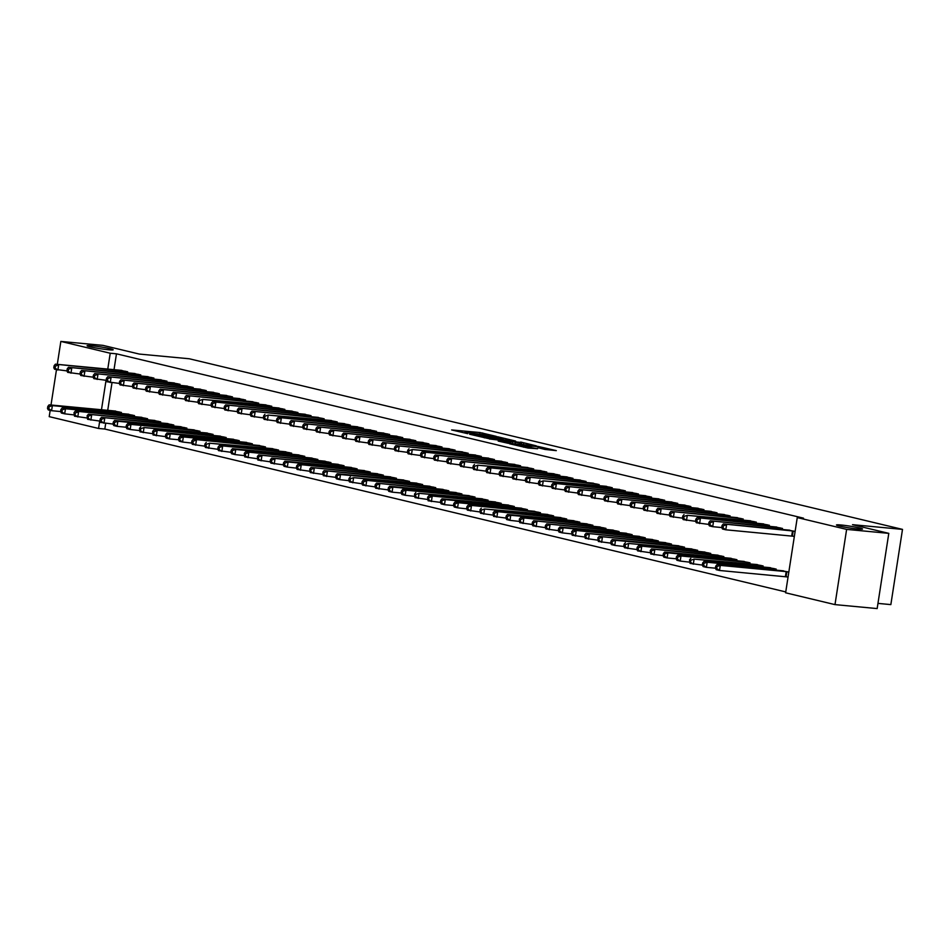 <?xml version="1.0" encoding="UTF-8"?>
<svg xmlns="http://www.w3.org/2000/svg" width="950" height="950" viewBox="0 0 950 950"><rect width="100%" height="100%" fill="white"/><g stroke="black" fill="none" stroke-linecap="round" stroke-linejoin="round"><path stroke-width="1.43" d="M496.244 436.359L479.94 432.535L451.63 429.934L467.733 433.675L464.633 432.618L469.229 432.832L496.244 436.359M841.13 525.006A13.205 0.926 8.8 0 0 836.463 524.994A13.205 0.926 8.8 0 0 843.932 527.001A13.205 0.926 8.8 0 0 857.898 529.019A13.205 0.926 8.8 0 0 862.553 529.031A13.205 0.926 8.8 0 0 855.095 527.036A13.205 0.926 8.8 0 0 841.13 525.006M91.758 345.753A13.205 0.926 8.8 0 0 87.091 345.741A13.205 0.926 8.8 0 0 94.561 347.747A13.205 0.926 8.8 0 0 108.526 349.766A13.205 0.926 8.8 0 0 113.181 349.778A13.205 0.926 8.8 0 0 105.723 347.771A13.205 0.926 8.8 0 0 91.758 345.753M545.027 449.445L556.308 450.633L537.854 446.381L509.544 443.781L527.998 448.032L537.593 448.744L514.852 444.659L534.933 446.369L543.721 448.02L538.068 447.723L545.027 449.445M797.264 517.572L846.628 529.388L834.991 604.616L785.614 592.8L797.264 517.572L803.51 518.166L116.47 353.816L110.224 353.234L107.766 369.099M57.297 364.349L60.848 341.418L103.016 345.384L139.294 354.065L189.276 358.767L902.5 529.388L852.518 524.673L888.796 533.354L846.628 529.388M60.848 341.418L110.224 353.234M515.612 441.061L497.871 436.822L469.561 434.221L488.015 438.461L515.612 441.061M520.683 442.059L536.311 445.847L508.001 443.246L498.228 441.073L510.851 442.13L506.077 440.942L489.309 438.959L520.624 442.415M877.954 603.393L890.851 604.604L902.5 529.388M782.325 529.494L782.491 528.426L774.582 526.87M776.031 570.166L776.197 569.086L768.289 567.53M756.141 523.236L756.307 522.156L748.398 520.6M749.847 563.896L750.013 562.816L742.104 561.272M729.944 516.966L730.111 515.886L722.202 514.342M723.651 557.626L723.817 556.558L715.908 555.002M703.748 510.708L703.914 509.628L696.006 508.072M697.454 551.368L697.621 550.288L689.712 548.732M677.564 504.438L677.73 503.358L669.821 501.814M671.258 545.098L671.424 544.018L663.516 542.474M651.367 498.168L651.534 497.099L643.625 495.544M645.074 538.84L645.24 537.759L637.331 536.204M625.171 491.91L625.337 490.829L617.429 489.274M618.877 532.57L619.044 531.489L611.135 529.946M598.975 485.64L599.141 484.559L591.244 483.016M592.681 526.3L592.847 525.231L584.939 523.676M572.791 479.37L572.957 478.301L565.048 476.746M566.497 520.042L566.663 518.961L558.754 517.406M546.594 473.112L546.761 472.031L538.852 470.476M540.301 513.772L540.467 512.691L532.558 511.147M520.398 466.842L520.564 465.773L512.656 464.218M514.104 507.502L514.271 506.433L506.362 504.878M494.214 460.584L494.38 459.503L486.471 457.947M487.92 501.244L488.086 500.163L480.178 498.608M468.017 454.314L468.184 453.233L460.275 451.689M461.724 494.974L461.89 493.905L453.981 492.349M441.821 448.044L441.988 446.975L434.079 445.419M435.527 488.716L435.694 487.635L427.785 486.079M415.637 441.786L415.803 440.705L407.894 439.149M409.331 482.446L409.509 481.365L401.601 479.821M389.441 435.516L389.607 434.435L381.698 432.891M383.147 476.176L383.313 475.107L375.404 473.551M363.244 429.246L363.411 428.177L355.502 426.621M356.951 469.918L357.117 468.837L349.208 467.281M337.048 422.988L337.226 421.907L329.317 420.351M330.754 463.647L330.921 462.567L323.012 461.023M310.864 416.718L311.03 415.649L303.121 414.093M304.57 457.378L304.736 456.309L296.827 454.753M284.668 410.459L284.834 409.379L276.925 407.823M278.374 451.119L278.54 450.039L270.631 448.483M258.471 404.189L258.637 403.109L250.729 401.565M252.178 444.849L252.344 443.781L244.435 442.225M232.287 397.919L232.453 396.851L224.544 395.295M225.993 438.591L226.159 437.511L218.251 435.955M206.091 391.661L206.257 390.581L198.348 389.025M199.797 432.321L199.963 431.241L192.054 429.697M179.894 385.391L180.061 384.311L172.152 382.767M173.601 426.051L173.767 424.983L165.858 423.427M153.71 379.133L153.876 378.053L145.968 376.497M147.416 419.793L147.583 418.713L139.674 417.157M127.514 372.863L127.68 371.782L119.771 370.239M121.22 413.523L121.386 412.442L113.478 410.899M116.47 353.816L114.012 369.692M111.993 382.731L107.718 410.353M105.699 423.391L104.832 429.044L785.745 591.921M134.318 416.658L134.484 415.577L126.576 414.034M140.612 375.998L140.778 374.918L132.869 373.362M160.502 422.928L160.669 421.848L152.76 420.292M166.796 382.256L166.974 381.188L159.066 379.632M186.699 429.186L186.865 428.106L178.956 426.562M192.993 388.526L193.159 387.446L185.25 385.902M212.895 435.456L213.061 434.376L205.152 432.82M219.189 394.796L219.355 393.716L211.446 392.16M239.079 441.714L239.246 440.646L231.349 439.09M245.385 401.054L245.551 399.986L237.643 398.43M265.276 447.984L265.442 446.904L257.533 445.36M271.569 407.324L271.736 406.244L263.827 404.688M291.472 454.254L291.638 453.174L283.729 451.618M297.766 413.582L297.932 412.514L290.023 410.958M317.668 460.512L317.834 459.444L309.926 457.888M323.962 419.853L324.128 418.772L316.219 417.228M343.853 466.782L344.019 465.702L336.11 464.158M350.146 426.122L350.312 425.042L342.404 423.486M370.049 473.053L370.215 471.972L362.306 470.416M376.343 432.381L376.509 431.312L368.6 429.756M396.245 479.311L396.411 478.23L388.503 476.686M402.539 438.651L402.705 437.57L394.796 436.026M422.429 485.581L422.596 484.5L414.687 482.944M428.723 444.921L428.889 443.84L420.981 442.284M448.626 491.839L448.792 490.77L440.883 489.214M454.919 451.179L455.086 450.098L447.177 448.554M474.822 498.109L474.988 497.028L467.079 495.484M481.116 457.449L481.282 456.368L473.373 454.812M501.006 504.379L501.173 503.298L493.264 501.742M507.312 463.707L507.478 462.638L499.569 461.082M527.202 510.637L527.369 509.568L519.46 508.012M533.496 469.977L533.663 468.896L525.754 467.353M553.399 516.907L553.565 515.826L545.656 514.271M559.692 476.247L559.859 475.166L551.95 473.611M579.595 523.165L579.761 522.096L571.852 520.541M585.889 482.505L586.055 481.436L578.146 479.881M605.779 529.435L605.946 528.354L598.037 526.811M612.073 488.775L612.239 487.694L604.331 486.151M631.976 535.705L632.142 534.624L624.233 533.069M638.269 495.033L638.436 493.964L630.527 492.409M658.172 541.963L658.338 540.894L650.429 539.339M664.466 501.303L664.632 500.223L656.723 498.679M684.356 548.233L684.523 547.153L676.614 545.609M690.65 507.573L690.816 506.492L682.908 504.937M710.553 554.503L710.719 553.423L702.81 551.867M716.846 513.831L717.012 512.763L709.104 511.207M736.749 560.761L736.915 559.692L729.006 558.137M743.043 520.101L743.209 519.021L735.3 517.477M762.933 567.031L763.099 565.951L755.191 564.395M769.227 526.371L769.405 525.291L761.496 523.735M786.386 576.793L788.025 577.184M788.821 572.102L781.387 570.665M795.114 531.442L787.681 530.005M792.68 536.133L794.319 536.524M888.796 533.354L877.159 608.582L834.991 604.616M104.832 429.044L98.574 428.462L49.21 416.646L50.184 410.364M51.003 405.009L56.478 369.704M106.044 380.273L101.472 409.771M99.738 420.933L98.574 428.462M499.961 437.404L473.266 434.815L484.476 436.822L501.03 438.378L503.322 438.378L499.961 437.404M521.752 443.223L507.751 440.978L521.752 443.223L521.55 444.517M115.651 411.077L49.103 404.831L52.369 405.614L51.585 410.697L60.598 411.552M48.806 408.749L51.585 410.697L48.307 409.913L47.5 408.441L48.806 408.749L49.127 406.719L47.821 406.398L47.5 408.441M49.127 406.719L52.369 405.614L119.261 411.944M47.821 406.398L49.103 404.831M125.554 371.284L55.397 364.171L121.944 370.417M79.99 374.015L67.699 372.388L66.892 370.904L68.198 371.224L68.519 369.182L67.201 368.873L66.892 370.904L54.601 369.253L53.794 367.769L55.1 368.089L55.421 366.059L54.114 365.738L53.794 367.769M55.421 366.059L58.663 364.954L57.879 370.037L55.1 368.089M55.397 364.171L54.114 365.738M128.749 414.212L62.189 407.966L65.467 408.749L64.683 413.832L75.002 415.019L75.311 412.977L74.005 412.668L74.504 416.183L88.101 418.142L88.409 416.112L87.103 415.803L87.602 419.318L101.199 421.277L101.508 419.247L100.201 418.938L99.881 420.969L100.7 422.453L112.979 424.08M61.904 411.884L64.683 413.832L61.406 413.048L60.598 411.564L61.904 411.884L62.225 409.854L60.907 409.533L60.598 411.564M62.225 409.854L65.467 408.749L132.359 415.079M60.907 409.533L62.189 407.966M141.835 417.335L75.287 411.101L145.457 418.202M75.311 412.977L78.565 411.884L77.781 416.967L75.002 415.019M74.005 412.668L75.287 411.101M138.653 374.407L68.495 367.306L135.042 373.54M68.519 369.182L71.761 368.089L70.977 373.172L68.198 371.224M68.495 367.306L67.201 368.873M151.751 377.542L81.581 370.441L148.129 376.675M132.371 386.555L120.092 384.916L119.272 383.432L120.591 383.753L120.899 381.722L119.593 381.401L119.272 383.432L106.994 381.781L106.174 380.309L107.492 380.617L107.801 378.587L106.495 378.266L106.174 380.309L93.896 378.658L93.088 377.174L94.394 377.483L94.703 375.452L93.397 375.143L93.088 377.174L80.798 375.523L79.99 374.039L81.296 374.348L81.617 372.317L80.299 372.008L79.99 374.039M81.617 372.317L84.859 371.224L84.075 376.307L81.296 374.348M81.581 370.441L80.299 372.008M154.933 420.47L88.386 414.236L158.555 421.337M88.409 416.112L91.663 415.019L90.879 420.102L88.101 418.142M87.103 415.803L88.386 414.236M168.031 423.605L101.484 417.371L171.653 424.472M101.508 419.247L104.761 418.154L103.966 423.237L101.199 421.277M100.201 418.938L101.484 417.371M164.849 380.677L94.679 373.576L161.227 379.81M94.703 375.452L97.957 374.359L97.173 379.442L94.394 377.483M94.679 373.576L93.397 375.143M177.947 383.812L107.778 376.699L174.325 382.945M107.801 378.587L111.055 377.483L110.271 382.565L107.492 380.617M107.778 376.699L106.495 378.266M181.129 426.74L114.582 420.494L117.859 421.277L117.064 426.36L126.077 427.215M114.297 424.412L117.064 426.36L113.798 425.576L112.979 424.104L114.297 424.412L114.606 422.382L113.299 422.073L112.979 424.104M114.606 422.382L117.859 421.277L184.751 427.607M113.299 422.073L114.582 420.494M191.045 386.947L120.876 379.834L187.423 386.08M120.899 381.722L124.153 380.617L123.357 385.7L120.591 383.753M120.876 379.834L119.593 381.401M194.227 429.875L127.68 423.629L130.946 424.412L130.162 429.495L140.481 430.683L140.802 428.652L139.484 428.331L139.982 431.846L153.579 433.817L153.9 431.775L152.582 431.466L153.081 434.981L165.371 436.608M127.383 427.548L130.162 429.495L126.884 428.711L126.077 427.239L127.383 427.548L127.704 425.517L126.397 425.196L126.077 427.239M127.704 425.517L130.946 424.412L197.838 430.742M126.397 425.196L127.68 423.629M204.143 390.07L133.974 382.969L200.521 389.203M184.763 399.083L172.473 397.444L171.665 395.972L172.971 396.281L173.292 394.25L171.974 393.941L171.665 395.972L159.374 394.321L158.567 392.837L159.873 393.146L160.194 391.115L158.876 390.806L158.567 392.837L146.276 391.186L145.469 389.702L146.775 390.011L147.096 387.98L145.789 387.671L145.469 389.702L133.19 388.051L132.371 386.567L133.677 386.887L133.998 384.845L132.691 384.536L132.371 386.567M133.998 384.845L137.251 383.753L136.456 388.835L133.677 386.887M133.974 382.969L132.691 384.536M207.326 433.01L144.044 427.548L210.936 433.865M140.802 428.652L144.044 427.548L143.26 432.63L140.481 430.683M139.484 428.331L140.778 426.764M217.229 393.205L147.072 386.104L213.619 392.338M147.096 387.98L150.338 386.887L149.554 391.97L146.775 390.011M147.072 386.104L145.789 387.671M220.412 436.133L153.864 429.899L224.034 437M153.9 431.775L157.142 430.683L156.358 435.765L153.579 433.817M152.582 431.466L153.864 429.899M230.328 396.34L160.17 389.239L226.717 395.473M160.194 391.115L163.436 390.022L162.652 395.105L159.873 393.146M160.17 389.239L158.876 390.806M233.51 439.268L166.963 433.034L170.24 433.817L169.456 438.9L178.469 439.743M166.678 436.941L169.456 438.9L166.179 438.116L165.371 436.632L166.678 436.941L166.986 434.91L165.68 434.601L165.371 436.632M166.986 434.91L170.24 433.817L237.132 440.135M165.68 434.601L166.963 433.034M243.426 399.475L173.256 392.362L239.804 398.608M173.292 394.25L176.534 393.146L175.75 398.228L172.971 396.281M173.256 392.362L171.974 393.941M246.608 442.403L180.061 436.157L183.338 436.941L182.554 442.023L192.874 443.211L193.183 441.18L191.876 440.859L191.556 442.902L192.375 444.374L205.96 446.346L206.281 444.315L204.974 443.994L204.654 446.025L205.473 447.509L219.058 449.481L219.379 447.438L218.072 447.129L217.752 449.16L218.559 450.644L230.85 452.271M179.776 440.076L182.554 442.023L179.277 441.239L178.458 439.767L179.776 440.076L180.084 438.045L178.778 437.736L178.458 439.767M180.084 438.045L183.338 436.941L250.23 443.27M178.778 437.736L180.061 436.157M256.524 402.61L186.354 395.497L252.902 401.743M237.144 411.611L224.865 409.984L224.046 408.5L225.352 408.809L225.672 406.778L224.366 406.469L224.046 408.5L211.767 406.849L210.947 405.365L212.266 405.686L212.574 403.643L211.268 403.334L210.947 405.365L198.669 403.714L197.849 402.23L199.167 402.551L199.476 400.52L198.17 400.199L197.849 402.23L185.571 400.579L184.763 399.107L186.069 399.416L186.378 397.385L185.072 397.064L184.763 399.107M186.378 397.385L189.632 396.281L188.848 401.363L186.069 399.416M186.354 395.497L185.072 397.064M259.706 445.538L193.159 439.292L263.328 446.405M193.183 441.18L196.436 440.076L195.641 445.158L192.874 443.211M191.876 440.859L193.159 439.292M269.622 405.733L202.73 399.416L266 404.878M199.476 400.52L202.73 399.416L201.946 404.498L199.167 402.551M199.453 398.632L198.17 400.199M272.804 448.673L209.534 443.211L276.426 449.528M206.281 444.315L209.534 443.211L208.739 448.293L205.96 446.346M204.974 443.994L206.257 442.427M282.72 408.868L212.551 401.767L279.098 408.001M212.574 403.643L215.828 402.551L215.033 407.633L212.266 405.686M212.551 401.767L211.268 403.334M285.902 451.796L219.355 445.562L289.512 452.663M219.379 447.438L222.621 446.346L221.837 451.428L219.058 449.481M218.072 447.129L219.355 445.562M295.806 412.003L225.649 404.902L292.196 411.136M225.672 406.778L228.914 405.686L228.131 410.768L225.352 408.809M225.649 404.902L224.366 406.469M299.001 454.931L232.453 448.697L235.719 449.481L234.935 454.563L245.254 455.739L245.575 453.708L244.257 453.399L244.756 456.914L258.353 458.874L258.661 456.843L257.355 456.522L257.854 460.037L271.451 462.009L271.759 459.978L270.453 459.657L270.132 461.688L270.952 463.173L283.243 464.811M232.156 452.604L234.935 454.563L231.658 453.779L230.85 452.295L232.156 452.604L232.477 450.573L231.159 450.264L230.85 452.295M232.477 450.573L235.719 449.481L302.611 455.798M231.159 450.264L232.453 448.697M308.904 415.138L238.747 408.025L305.294 414.271M250.242 414.746L237.951 413.119L237.144 411.635L238.45 411.944L238.771 409.913L237.453 409.604L237.144 411.635M238.771 409.913L242.013 408.809L241.229 413.891L238.45 411.944M238.747 408.025L237.453 409.604M312.087 458.066L245.539 451.832L315.709 458.933M245.575 453.708L248.817 452.604L248.033 457.686L245.254 455.739M244.257 453.399L245.539 451.832M322.003 418.273L251.833 411.16L318.381 417.406M289.536 424.139L277.246 422.512L276.438 421.028L277.744 421.349L278.053 419.306L276.747 418.997L276.438 421.028L264.147 419.378L263.34 417.893L264.646 418.214L264.955 416.183L263.649 415.863L263.34 417.893L251.049 416.242L250.242 414.77L251.548 415.079L251.869 413.048L250.551 412.728L250.242 414.77M251.869 413.048L255.111 411.944L254.327 417.026L251.548 415.079M251.833 411.16L250.551 412.728M325.185 461.201L258.637 454.955L328.807 462.068M258.661 456.843L261.915 455.739L261.131 460.821L258.353 458.874M257.355 456.522L258.637 454.955M335.101 421.396L268.209 415.079L331.479 420.541M264.955 416.183L268.209 415.079L267.425 420.161L264.646 418.214M264.931 414.295L263.649 415.863M338.283 464.336L271.736 458.09L341.905 465.203M271.759 459.978L275.013 458.874L274.229 463.956L271.451 462.009M270.453 459.657L271.736 458.09M348.199 424.531L278.029 417.43L344.577 423.664M278.053 419.306L281.307 418.214L280.523 423.296L277.744 421.349M278.029 417.43L276.747 418.997M351.381 467.459L284.834 461.225L288.111 462.009L287.316 467.091L297.635 468.267L297.956 466.236L296.649 465.928L296.329 467.958L297.136 469.442L310.733 471.402L311.054 469.371L309.736 469.062L310.234 472.577L323.831 474.537L324.152 472.506L322.834 472.186L323.332 475.701L335.623 477.339M284.549 465.144L287.316 467.091L284.05 466.308L283.231 464.823L284.549 465.144L284.858 463.101L283.551 462.793L283.231 464.823M284.858 463.101L288.111 462.009L355.003 468.326M283.551 462.793L284.834 461.225M361.297 427.666L291.127 420.565L357.675 426.799M302.623 427.274L290.344 425.647L289.524 424.163L290.842 424.472L291.151 422.441L289.845 422.133L289.524 424.163M291.151 422.441L294.405 421.349L293.609 426.431L290.842 424.472M291.127 420.565L289.845 422.133M364.479 470.594L297.932 464.36L368.089 471.461M297.956 466.236L301.197 465.144L300.414 470.226L297.635 468.267M296.649 465.928L297.932 464.36M374.395 430.801L304.226 423.7L370.773 429.934M355.015 439.803L342.724 438.176L341.917 436.691L343.223 437.012L343.544 434.969L342.226 434.661L341.917 436.691L329.626 435.041L328.819 433.556L330.125 433.877L330.446 431.846L329.128 431.526L328.819 433.556L316.528 431.906L315.721 430.433L317.027 430.742L317.348 428.711L316.041 428.391L315.721 430.433L303.442 428.782L302.623 427.298L303.929 427.607L304.249 425.576L302.943 425.267L302.623 427.298M304.249 425.576L307.503 424.472L306.707 429.566L303.929 427.607M304.226 423.7L302.943 425.267M377.577 473.729L311.03 467.495L381.188 474.596M311.054 469.371L314.296 468.279L313.512 473.361L310.733 471.402M309.736 469.062L311.03 467.495M387.481 433.936L317.324 426.823L383.871 433.069M317.348 428.711L320.589 427.607L319.806 432.689L317.027 430.742M317.324 426.823L316.041 428.391M390.664 476.864L324.116 470.618L394.286 477.731M324.152 472.506L327.394 471.402L326.61 476.484L323.831 474.537M322.834 472.186L324.116 470.618M400.579 437.071L330.422 429.958L396.969 436.204M330.446 431.846L333.688 430.742L332.904 435.824L330.125 433.877M330.422 429.958L329.128 431.526M403.762 479.999L337.214 473.753L340.492 474.537L339.708 479.619L350.027 480.807L350.336 478.764L349.03 478.456L348.709 480.486L349.529 481.971L363.126 483.93L363.434 481.899L362.128 481.591L361.808 483.621L362.627 485.106L376.212 487.065L376.532 485.034L375.226 484.726L374.906 486.756L375.725 488.241L388.004 489.867M336.929 477.672L339.708 479.619L336.431 478.836L335.623 477.351L336.929 477.672L337.238 475.641L335.932 475.321L335.623 477.351M337.238 475.641L340.492 474.537L407.384 480.866M335.932 475.321L337.214 473.753M413.678 440.194L343.508 433.093L410.056 439.327M343.544 434.969L346.786 433.877L346.002 438.959L343.223 437.012M343.508 433.093L342.226 434.661M416.86 483.134L353.59 477.672L420.482 483.989M350.336 478.764L353.59 477.672L352.806 482.754L350.027 480.807M349.03 478.456L350.312 476.888M429.958 486.258L363.411 480.023L433.58 487.124M363.434 481.899L366.688 480.807L365.892 485.889L363.126 483.93M362.128 481.591L363.411 480.023M443.056 489.392L376.509 483.158L446.678 490.259M376.532 485.034L379.786 483.942L378.991 489.024L376.212 487.065M375.226 484.726L376.509 483.158M456.154 492.527L389.607 486.281L392.872 487.065L392.089 492.147L401.102 493.003M389.31 490.2L392.089 492.147L388.811 491.364L388.004 489.891L389.31 490.2L389.631 488.169L388.324 487.861L388.004 489.891M389.631 488.169L392.872 487.065L459.764 493.394M388.324 487.861L389.607 486.281M469.253 495.662L402.705 489.416L405.971 490.2L405.187 495.282L415.506 496.47L415.827 494.439L414.509 494.119L415.008 497.634L428.604 499.605L428.913 497.562L427.607 497.254L428.106 500.769L440.396 502.396M402.408 493.335L405.187 495.282L401.909 494.499L401.102 493.026L402.408 493.335L402.729 491.304L401.411 490.984L401.102 493.026M402.729 491.304L405.971 490.2L472.863 496.529M401.411 490.984L402.705 489.416M482.339 498.798L419.069 493.335L485.961 499.652M415.827 494.439L419.069 493.335L418.285 498.418L415.506 496.47M414.509 494.119L415.791 492.551M495.437 501.921L428.889 495.686L499.059 502.787M428.913 497.562L432.167 496.47L431.383 501.553L428.604 499.605M427.607 497.254L428.889 495.686M508.535 505.056L441.988 498.821L445.265 499.605L444.481 504.688L453.494 505.531M441.702 502.728L444.481 504.688L441.204 503.904L440.384 502.419L441.702 502.728L442.011 500.697L440.705 500.389L440.384 502.419M442.011 500.697L445.265 499.605L512.157 505.923M440.705 500.389L441.988 498.821M521.633 508.191L455.086 501.944L458.363 502.728L457.567 507.811L467.887 508.998L468.207 506.968L466.901 506.647L466.581 508.689L467.4 510.162L480.985 512.133L481.306 510.103L479.988 509.782L480.486 513.297L494.083 515.268L494.404 513.226L493.086 512.917L493.584 516.432L505.875 518.059M454.801 505.863L457.567 507.811L454.302 507.039L453.483 505.554L454.801 505.863L455.109 503.832L453.803 503.524L453.483 505.554M455.109 503.832L458.363 502.728L525.255 509.058M453.803 503.524L455.086 501.944M534.731 511.326L468.184 505.079L538.341 512.192M468.207 506.968L471.449 505.863L470.666 510.946L467.887 508.998M466.901 506.647L468.184 505.079M547.829 514.461L484.548 508.998L551.439 515.316M481.306 510.103L484.548 508.998L483.764 514.081L480.985 512.133M479.988 509.782L481.282 508.214M560.916 517.584L494.368 511.349L564.538 518.451M494.404 513.226L497.646 512.133L496.862 517.216L494.083 515.268M493.086 512.917L494.368 511.349M574.014 520.719L507.466 514.484L510.744 515.268L509.96 520.351L520.279 521.526L520.588 519.496L519.282 519.187L519.781 522.702L533.378 524.661L533.686 522.631L532.38 522.31L532.059 524.352L532.879 525.825L546.464 527.796L546.784 525.766L545.478 525.445L545.158 527.476L545.977 528.96L558.256 530.599M507.181 518.391L509.96 520.351L506.683 519.567L505.875 518.082L507.181 518.391L507.49 516.361L506.184 516.052L505.875 518.082M507.49 516.361L510.744 515.268L577.636 521.586M506.184 516.052L507.466 514.484M587.112 523.854L520.564 517.619L590.734 524.721M520.588 519.496L523.842 518.391L523.058 523.486L520.279 521.526M519.282 519.187L520.564 517.619M600.21 526.989L533.663 520.742L603.832 527.856M533.686 522.631L536.94 521.526L536.144 526.609L533.378 524.661M532.38 522.31L533.663 520.742M613.308 530.124L546.761 523.878L616.93 530.991M546.784 525.766L550.038 524.661L549.242 529.744L546.464 527.796M545.478 525.445L546.761 523.878M626.406 533.247L559.859 527.013L563.124 527.796L562.341 532.879L572.66 534.054L572.981 532.024L571.663 531.715L572.161 535.23L585.758 537.189L586.079 535.159L584.761 534.85L585.259 538.365L598.856 540.324L599.165 538.294L597.859 537.973L598.357 541.488L610.648 543.127M559.562 530.931L562.341 532.879L559.063 532.095L558.256 530.611L559.562 530.931L559.883 528.889L558.576 528.58L558.256 530.611M559.883 528.889L563.124 527.796L630.016 534.114M558.576 528.58L559.859 527.013M639.504 536.382L572.957 530.148L643.114 537.249M572.981 532.024L576.222 530.931L575.439 536.014L572.66 534.054M571.663 531.715L572.957 530.148M652.591 539.517L586.043 533.283L656.212 540.384M586.079 535.159L589.321 534.066L588.537 539.149L585.758 537.189M584.761 534.85L586.043 533.283M665.689 542.652L599.141 536.406L669.311 543.519M599.165 538.294L602.419 537.189L601.635 542.272L598.856 540.324M597.859 537.973L599.141 536.406M678.787 545.787L612.239 539.541L615.517 540.324L614.733 545.407L625.053 546.594L625.361 544.552L624.055 544.243L623.734 546.274L624.554 547.758L638.139 549.729L638.459 547.687L637.153 547.378L636.832 549.409L637.652 550.893L651.237 552.852L651.557 550.822L650.239 550.513L650.738 554.028L663.029 555.655M611.954 543.459L614.733 545.407L611.456 544.623L610.636 543.151L611.954 543.459L612.263 541.429L610.957 541.108L610.636 543.151M612.263 541.429L615.517 540.324L682.409 546.654M610.957 541.108L612.239 539.541M691.885 548.922L628.615 543.459L695.507 549.777M625.361 544.552L628.615 543.459L627.819 548.542L625.053 546.594M624.055 544.243L625.337 542.676M704.983 552.045L638.436 545.811L708.593 552.912M638.459 547.687L641.713 546.594L640.918 551.677L638.139 549.729M637.153 547.378L638.436 545.811M718.081 555.18L651.534 548.946L721.691 556.047M651.557 550.822L654.799 549.729L654.016 554.812L651.237 552.852M650.239 550.513L651.534 548.946M731.179 558.315L664.62 552.069L667.898 552.852L667.114 557.935L676.127 558.79M664.335 555.987L667.114 557.935L663.836 557.151L663.029 555.679L664.335 555.987L664.656 553.957L663.337 553.648L663.029 555.679M664.656 553.957L667.898 552.852L734.789 559.182M663.337 553.648L664.62 552.069M744.266 561.45L677.718 555.204L680.996 555.987L680.212 561.07L690.531 562.258L690.84 560.227L689.534 559.906L690.033 563.421L702.323 565.06M677.433 559.122L680.212 561.07L676.934 560.286L676.127 558.814L677.433 559.122L677.742 557.092L676.436 556.771L676.127 558.814M677.742 557.092L680.996 555.987L747.887 562.317M676.436 556.771L677.718 555.204M426.776 443.329L356.606 436.228L423.154 442.463M407.396 452.343L395.117 450.704L394.298 449.231L395.604 449.54L395.924 447.509L394.618 447.189L394.298 449.231L382.019 447.569L381.199 446.096L382.517 446.405L382.826 444.374L381.52 444.054L381.199 446.096L368.921 444.446L368.101 442.961L369.419 443.27L369.728 441.239L368.422 440.931L368.101 442.961L355.822 441.311L355.015 439.826L356.321 440.135L356.63 438.104L355.324 437.796L355.015 439.826M356.63 438.104L359.884 437.012L359.1 442.094L356.321 440.135M356.606 436.228L355.324 437.796M439.874 446.464L369.704 439.363L436.252 445.598M369.728 441.239L372.982 440.147L372.198 445.229L369.419 443.27M369.704 439.363L368.422 440.931M452.972 449.599L382.803 442.486L449.35 448.733M382.826 444.374L386.08 443.27L385.284 448.353L382.517 446.405M382.803 442.486L381.52 444.054M466.058 452.734L395.901 445.621L462.448 451.867M395.924 447.509L399.166 446.405L398.383 451.488L395.604 449.54M395.901 445.621L394.618 447.189M479.156 455.858L412.264 449.54L475.546 455.003M459.788 464.871L447.497 463.232L446.69 461.759L447.996 462.068L448.305 460.037L446.999 459.729L446.69 461.759L434.399 460.109L433.592 458.624L434.898 458.933L435.207 456.902L433.901 456.594L433.592 458.624L421.301 456.974L420.494 455.489L421.8 455.81L422.121 453.767L420.803 453.459L420.494 455.489L408.203 453.839L407.396 452.354L408.702 452.675L409.022 450.633L407.704 450.324L407.396 452.354M409.022 450.633L412.264 449.54L411.481 454.622L408.702 452.675M408.999 448.756L407.704 450.324M492.254 458.992L422.085 451.891L488.644 458.126M422.121 453.767L425.363 452.675L424.579 457.758L421.8 455.81M422.085 451.891L420.803 453.459M505.353 462.128L435.183 455.026L501.731 461.261M435.207 456.902L438.461 455.81L437.677 460.892L434.898 458.933M435.183 455.026L433.901 456.594M518.451 465.262L448.281 458.149L514.829 464.396M448.305 460.037L451.559 458.933L450.775 464.016L447.996 462.068M448.281 458.149L446.999 459.729M531.549 468.397L461.379 461.284L527.927 467.531M512.169 477.399L499.878 475.772L499.071 474.287L500.377 474.596L500.697 472.566L499.379 472.257L499.071 474.287L486.78 472.637L485.973 471.152L487.279 471.473L487.599 469.431L486.293 469.122L485.973 471.152L473.694 469.502L472.874 468.017L474.192 468.338L474.501 466.308L473.195 465.987L472.874 468.017L460.596 466.367L459.776 464.894L461.094 465.203L461.403 463.173L460.097 462.852L459.776 464.894M461.403 463.173L464.657 462.068L463.861 467.151L461.094 465.203M461.379 461.284L460.097 462.852M544.647 471.521L477.755 465.203L541.025 470.666M474.501 466.308L477.755 465.203L476.959 470.286L474.192 468.338M474.478 464.419L473.195 465.987M557.733 474.656L487.576 467.554L554.123 473.789M487.599 469.431L490.841 468.338L490.058 473.421L487.279 471.473M487.576 467.554L486.293 469.122M570.831 477.791L500.674 470.689L567.221 476.924M500.697 472.566L503.939 471.473L503.156 476.556L500.377 474.596M500.674 470.689L499.379 472.257M583.929 480.926L513.76 473.812L580.308 480.059M525.267 480.534L512.976 478.907L512.169 477.423L513.475 477.731L513.796 475.701L512.477 475.392L512.169 477.423M513.796 475.701L517.038 474.596L516.254 479.679L513.475 477.731M513.76 473.812L512.477 475.392M597.028 484.061L526.858 476.947L593.406 483.194M564.549 489.927L552.271 488.3L551.451 486.816L552.769 487.136L553.078 485.094L551.772 484.785L551.451 486.816L539.173 485.165L538.353 483.681L539.671 484.001L539.98 481.971L538.674 481.65L538.353 483.681L526.074 482.03L525.267 480.558L526.573 480.866L526.882 478.836L525.576 478.515L525.267 480.558M526.882 478.836L530.136 477.731L529.352 482.814L526.573 480.866M526.858 476.947L525.576 478.515M610.126 487.184L543.234 480.866L606.504 486.329M539.98 481.971L543.234 480.866L542.45 485.949L539.671 484.001M539.956 480.082L538.674 481.65M623.224 490.319L553.054 483.218L619.602 489.452M553.078 485.094L556.332 484.001L555.536 489.084L552.769 487.136M553.054 483.218L551.772 484.785M636.322 493.454L566.153 486.353L632.7 492.587M577.648 493.062L565.369 491.435L564.549 489.951L565.856 490.259L566.176 488.229L564.87 487.92L564.549 489.951M566.176 488.229L569.43 487.136L568.634 492.219L565.856 490.259M566.153 486.353L564.87 487.92M649.408 496.589L579.251 489.488L645.798 495.722M630.04 505.59L617.749 503.963L616.942 502.479L618.248 502.799L618.557 500.757L617.251 500.448L616.942 502.479L604.651 500.828L603.844 499.344L605.15 499.664L605.459 497.634L604.153 497.313L603.844 499.344L591.553 497.693L590.746 496.221L592.052 496.529L592.372 494.499L591.054 494.178L590.746 496.221L578.455 494.57L577.648 493.086L578.954 493.394L579.274 491.364L577.968 491.055L577.648 493.086M579.274 491.364L582.516 490.259L581.732 495.354L578.954 493.394M579.251 489.488L577.968 491.055M662.506 499.724L592.337 492.611L658.896 498.857M592.372 494.499L595.614 493.394L594.831 498.477L592.052 496.529M592.337 492.611L591.054 494.178M675.604 502.859L605.435 495.746L671.982 501.992M605.459 497.634L608.712 496.529L607.929 501.612L605.15 499.664M605.435 495.746L604.153 497.313M688.703 505.982L618.533 498.881L685.081 505.115M618.557 500.757L621.811 499.664L621.027 504.747L618.248 502.799M618.533 498.881L617.251 500.448M701.801 509.117L631.631 502.016L698.179 508.25M682.421 518.13L670.13 516.491L669.322 515.019L670.629 515.327L670.949 513.297L669.631 512.976L669.322 515.019L657.032 513.356L656.224 511.884L657.531 512.192L657.851 510.162L656.545 509.853L656.224 511.884L643.946 510.233L643.126 508.749L644.444 509.058L644.753 507.027L643.447 506.718L643.126 508.749L630.847 507.098L630.028 505.614L631.346 505.923L631.655 503.892L630.349 503.583L630.028 505.614M631.655 503.892L634.909 502.799L634.113 507.882L631.346 505.923M631.631 502.016L630.349 503.583M714.899 512.252L644.729 505.151L711.277 511.385M644.753 507.027L648.007 505.934L647.211 511.017L644.444 509.058M644.729 505.151L643.447 506.718M727.985 515.387L657.828 508.274L724.375 514.52M657.851 510.162L661.093 509.058L660.309 514.14L657.531 512.192M657.828 508.274L656.545 509.853M741.083 518.522L670.926 511.409L737.473 517.655M670.949 513.297L674.191 512.192L673.408 517.275L670.629 515.327M670.926 511.409L669.631 512.976M754.181 521.645L687.289 515.327L750.559 520.79M708.617 524.388L696.326 522.761L695.519 521.277L696.825 521.597L697.134 519.555L695.828 519.246L695.519 521.277L683.228 519.626L682.421 518.142L683.727 518.462L684.047 516.432L682.729 516.111L682.421 518.142M684.047 516.432L687.289 515.327L686.506 520.41L683.727 518.462M684.012 514.544L682.729 516.111M757.364 564.585L694.094 559.122L760.986 565.44M690.84 560.227L694.094 559.122L693.31 564.205L690.531 562.258M689.534 559.906L690.816 558.339M767.279 524.78L697.11 517.679L763.658 523.913M697.134 519.555L700.387 518.462L699.604 523.545L696.825 521.597M697.11 517.679L695.828 519.246M770.462 567.708L703.914 561.474L707.192 562.258L706.396 567.34L715.409 568.183M703.629 565.393L706.396 567.34L703.131 566.556L702.311 565.072L703.629 565.393L703.938 563.35L702.632 563.041L702.311 565.072M703.938 563.35L707.192 562.258L774.084 568.575M702.632 563.041L703.914 561.474M780.377 527.915L710.208 520.814L776.756 527.048M794.354 536.346L725.788 529.803L722.523 529.019L721.703 527.547L723.021 527.856L723.33 525.825L722.024 525.516L721.703 527.547L712.702 526.68L709.424 525.896L708.605 524.412L709.923 524.721L710.232 522.69L708.926 522.381L708.605 524.412M710.232 522.69L713.486 521.597L712.702 526.68L709.923 524.721M710.208 520.814L708.926 522.381M783.56 570.843L717.012 564.609L720.29 565.393L719.494 570.475L788.061 577.006M716.727 568.516L719.494 570.475L716.229 569.691L715.409 568.207L716.727 568.516L717.036 566.485L715.73 566.176L715.409 568.207M717.036 566.485L720.29 565.393L787.182 571.71M715.73 566.176L717.012 564.609M793.476 531.05L723.306 523.937L789.854 530.183M723.33 525.825L726.584 524.721L725.788 529.803L723.021 527.856M723.306 523.937L722.024 525.516M479.726 433.865L479.94 432.535M482.588 434.091L482.754 432.986M484.322 437.808L484.476 436.822M500.828 439.672L501.03 438.378M509.936 443.424L510.138 442.13M512.299 443.65L512.525 442.178M515.149 443.923L515.351 442.629M541.714 448.649L541.809 448.02M523.509 447.177L523.652 446.31M528.081 448.032L528.283 446.738M530.931 448.305L531.097 447.189M118.061 413.226L118.275 411.825M118.738 413.286L118.964 411.896M125.258 371.236L125.044 372.626M124.581 371.165L124.355 372.566M131.159 416.361L131.373 414.96M131.836 416.421L132.05 415.031M144.257 419.496L144.471 418.083M144.934 419.556L145.148 418.166M138.344 374.371L138.13 375.761M137.667 374.288L137.453 375.701M151.442 377.506L151.228 378.896M150.765 377.423L150.551 378.824M157.356 422.631L157.569 421.218M158.033 422.691L158.246 421.301M170.454 425.754L170.667 424.353M171.131 425.826L171.344 424.436M164.54 380.641L164.326 382.031M163.863 380.558L163.649 381.959M177.638 383.764L177.424 385.166M176.961 383.693L176.748 385.094M183.54 428.889L183.766 427.488M184.229 428.961L184.442 427.559M190.736 386.899L190.523 388.289M190.059 386.828L189.846 388.229M196.638 432.024L196.864 430.623M197.327 432.084L197.541 430.694M203.834 390.034L203.621 391.424M203.158 389.951L202.932 391.364M209.736 435.159L209.95 433.758M210.413 435.219L210.627 433.829M216.933 393.169L216.707 394.559M216.256 393.086L216.03 394.499M222.834 438.294L223.048 436.881M223.511 438.354L223.725 436.964M230.019 396.304L229.805 397.694M229.342 396.221L229.128 397.622M235.933 441.418L236.146 440.016M236.609 441.489L236.823 440.099M243.117 399.428L242.903 400.829M242.44 399.356L242.226 400.758M249.031 444.553L249.244 443.151M249.708 444.624L249.921 443.223M256.215 402.562L256.001 403.952M255.538 402.491L255.324 403.892M262.117 447.688L262.342 446.286M262.806 447.747L263.019 446.358M269.313 405.697L269.099 407.087M268.636 405.626L268.423 407.027M275.215 450.822L275.441 449.421M275.904 450.882L276.118 449.492M282.411 408.832L282.197 410.222M281.734 408.749L281.509 410.162M288.313 453.957L288.527 452.544M288.99 454.017L289.216 452.628M295.509 411.968L295.296 413.357M294.832 411.884L294.607 413.286M301.411 457.081L301.625 455.679M302.088 457.152L302.302 455.762M308.608 415.091L308.382 416.492M307.919 415.019L307.705 416.421M314.509 460.216L314.723 458.814M315.186 460.287L315.4 458.897M321.694 418.226L321.48 419.615M321.017 418.154L320.803 419.556M327.608 463.351L327.821 461.949M328.284 463.41L328.498 462.021M334.792 421.361L334.578 422.75M334.115 421.289L333.901 422.691M340.706 466.486L340.919 465.084M341.383 466.545L341.596 465.156M347.89 424.496L347.676 425.885M347.213 424.412L346.999 425.826M353.792 469.621L354.017 468.207M354.481 469.68L354.694 468.291M360.988 427.631L360.774 429.02M360.311 427.548L360.098 428.949M366.89 472.744L367.116 471.343M367.579 472.815L367.793 471.426M374.086 430.766L373.872 432.155M373.409 430.683L373.184 432.084M379.988 475.879L380.202 474.478M380.665 475.95L380.891 474.561M387.184 433.889L386.959 435.278M386.508 433.817L386.282 435.219M393.086 479.014L393.3 477.613M393.763 479.085L393.977 477.684M400.271 437.024L400.057 438.413M399.594 436.952L399.38 438.354M406.184 482.149L406.398 480.747M406.861 482.208L407.075 480.819M413.369 440.159L413.155 441.548M412.692 440.076L412.478 441.489M419.282 485.284L419.496 483.871M419.959 485.343L420.173 483.954M432.381 488.419L432.594 487.006M433.058 488.478L433.271 487.089M445.467 491.542L445.692 490.141M446.156 491.613L446.369 490.224M458.565 494.677L458.791 493.276M459.242 494.748L459.468 493.347M471.663 497.812L471.877 496.411M472.34 497.871L472.554 496.482M484.761 500.947L484.975 499.546M485.438 501.006L485.652 499.617M497.859 504.082L498.073 502.669M498.536 504.141L498.75 502.752M510.957 507.205L511.171 505.804M511.634 507.276L511.848 505.887M524.044 510.34L524.269 508.939M524.732 510.411L524.946 509.01M537.142 513.475L537.367 512.074M537.831 513.534L538.044 512.145M550.24 516.61L550.454 515.209M550.917 516.669L551.143 515.28M563.338 519.745L563.552 518.332M564.015 519.804L564.229 518.415M576.436 522.868L576.65 521.467M577.113 522.939L577.327 521.55M589.534 526.003L589.748 524.602M590.211 526.074L590.425 524.685M602.633 529.138L602.846 527.737M603.309 529.197L603.523 527.808M615.719 532.273L615.944 530.872M616.408 532.332L616.621 530.943M628.817 535.408L629.043 533.995M629.494 535.467L629.719 534.078M641.915 538.543L642.129 537.13M642.592 538.602L642.806 537.213M655.013 541.666L655.227 540.265M655.69 541.737L655.904 540.348M668.111 544.801L668.325 543.4M668.788 544.872L669.002 543.471M681.209 547.936L681.423 546.535M681.886 547.996L682.1 546.606M694.296 551.071L694.521 549.658M694.984 551.131L695.198 549.741M707.394 554.206L707.619 552.793M708.082 554.266L708.296 552.876M720.492 557.329L720.706 555.928M721.169 557.401L721.394 556.011M733.59 560.464L733.804 559.063M734.267 560.536L734.481 559.134M746.688 563.599L746.902 562.198M747.365 563.659L747.579 562.269M426.467 443.294L426.253 444.683M425.79 443.211L425.576 444.624M439.565 446.429L439.351 447.818M438.888 446.346L438.674 447.747M452.663 449.552L452.449 450.953M451.986 449.481L451.761 450.882M465.761 452.687L465.548 454.076M465.084 452.616L464.859 454.017M478.859 455.822L478.634 457.211M478.171 455.739L477.957 457.152M491.946 458.957L491.732 460.346M491.269 458.874L491.055 460.287M505.044 462.092L504.83 463.481M504.367 462.009L504.153 463.41M518.142 465.215L517.928 466.616M517.465 465.144L517.251 466.545M531.24 468.35L531.026 469.739M530.563 468.279L530.349 469.68M544.338 471.485L544.124 472.874M543.661 471.414L543.436 472.815M557.436 474.62L557.211 476.009M556.759 474.537L556.534 475.95M570.523 477.755L570.309 479.144M569.846 477.672L569.632 479.073M583.621 480.89L583.407 482.279M582.944 480.807L582.73 482.208M596.719 484.013L596.505 485.402M596.042 483.942L595.828 485.343M609.817 487.148L609.603 488.537M609.14 487.077L608.926 488.478M622.915 490.283L622.701 491.673M622.238 490.2L622.012 491.613M636.013 493.418L635.799 494.808M635.336 493.335L635.111 494.736M649.111 496.553L648.886 497.942M648.422 496.47L648.209 497.871M662.197 499.676L661.984 501.066M661.521 499.605L661.307 501.006M675.296 502.811L675.082 504.201M674.619 502.74L674.405 504.141M688.394 505.946L688.18 507.336M687.717 505.863L687.503 507.276M701.492 509.081L701.278 510.471M700.815 508.998L700.601 510.411M714.59 512.216L714.376 513.606M713.913 512.133L713.688 513.534M727.688 515.339L727.474 516.741M727.011 515.268L726.786 516.669M740.774 518.474L740.561 519.864M740.097 518.403L739.884 519.804M753.873 521.609L753.659 522.999M753.196 521.538L752.982 522.939M759.786 566.734L760 565.333M760.463 566.794L760.677 565.404M766.971 524.744L766.757 526.134M766.294 524.661L766.08 526.074M772.884 569.869L773.098 568.456M773.561 569.929L773.775 568.539M780.069 527.879L779.855 529.269M779.392 527.796L779.178 529.197M785.401 576.674L786.196 571.591M786.089 576.757L786.873 571.674M793.167 531.003L792.383 536.085M792.49 530.931L791.706 536.014M503.084 439.886L503.322 438.378M510.637 443.496L510.851 442.13M523.426 444.695L523.664 443.234M543.554 449.089L543.721 448.02"/></g></svg>
